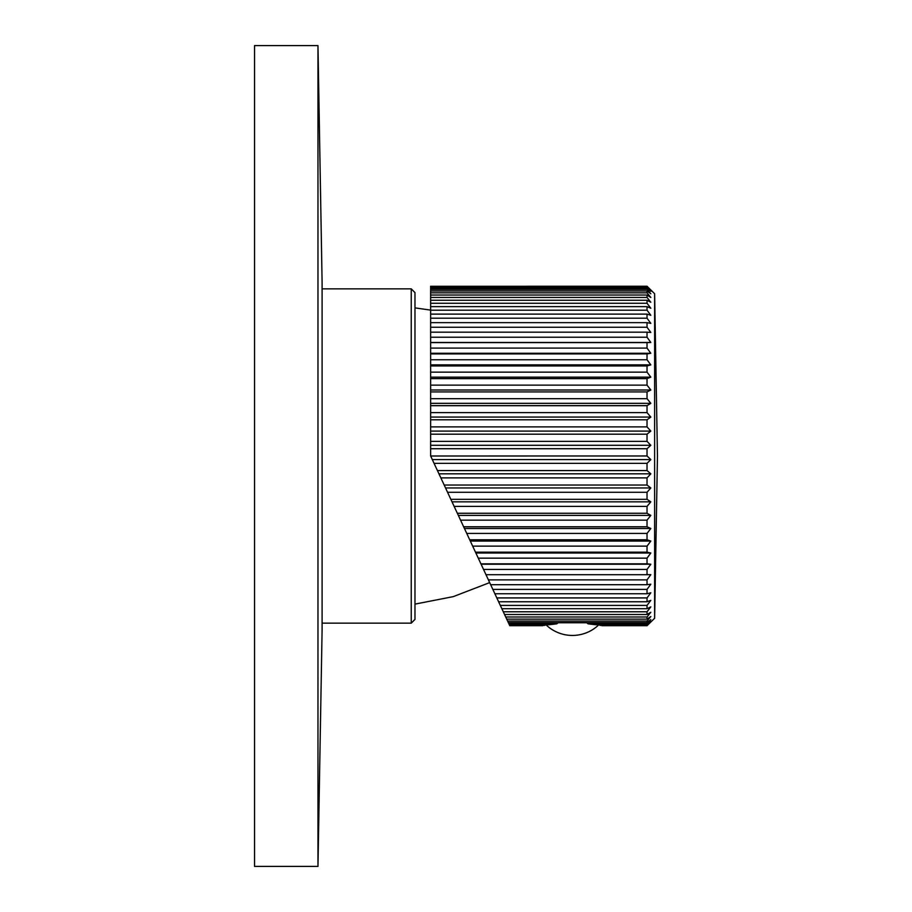 <?xml version="1.0" encoding="UTF-8"?>
<svg xmlns="http://www.w3.org/2000/svg" width="912" height="912" viewBox="0 0 912 912"><rect width="100%" height="100%" fill="white"/><g stroke="black" fill="none" stroke-linecap="round" stroke-linejoin="round"><path stroke-width="1.37" d="M414.971 619.419L414.971 292.581L411.244 288.853L411.244 623.147L414.971 619.419M650.826 501.839L452.01 501.839L457.345 513.262L430.635 456L647.03 455.966L647.03 448.738L650.826 445.284L647.03 441.362L647.03 434.18L650.826 431.091L647.03 426.884L647.03 419.794L650.826 417.069L647.03 412.612L647.03 405.669L650.826 403.332L647.03 398.669L647.03 391.921L650.826 389.994L647.03 385.138L647.03 378.64L650.826 377.146L647.03 372.142L647.03 365.94L650.826 364.88L647.03 359.761L647.03 353.902L650.826 353.286L647.03 348.099L647.03 342.616L650.826 342.456L647.03 337.235L647.03 332.173L650.826 332.458L647.03 327.248L647.03 322.654L650.826 323.384L647.03 318.208L647.03 314.116L650.826 315.29L647.03 310.194L647.03 306.626L650.826 308.233L647.03 303.263L647.03 300.253L650.826 302.271L647.03 297.46L647.03 295.021L650.826 297.449L647.03 292.832L647.03 290.985L650.826 293.801L647.03 289.412L647.03 288.169L650.826 291.361L647.03 286.596L650.826 290.13L647.03 286.243L430.635 286.277L647.03 286.243L654.622 293.71L654.622 618.29L647.03 625.712L650.826 621.414L647.03 624.766L650.826 619.567L647.03 622.577L647.03 621.026L650.826 616.523L647.03 619.145L647.03 617.002L650.826 612.283L647.03 614.506L647.03 611.781L650.826 606.89L647.03 608.703L647.03 605.408L650.826 600.37L647.03 601.76L647.03 597.919L650.826 592.789L647.03 593.746L647.03 589.391L650.826 584.193L647.03 584.706L647.03 579.872L650.826 574.651L647.03 574.708L647.03 569.43L650.826 564.232L647.03 563.833L647.03 558.155L650.826 553.003L647.03 552.17L647.03 546.128L650.826 541.067L647.03 539.79L647.03 533.429L650.826 528.493L647.03 526.783L647.03 520.148L650.826 515.383L647.03 513.262L647.03 506.399L650.826 501.839L647.03 499.309L647.03 492.286L650.826 487.954L647.03 485.036L647.03 477.888L650.826 473.83L647.03 470.558L647.03 463.342L650.826 459.568L647.03 455.966M414.971 604.12L453.264 596.63L489.676 582.608L490.417 584.193L457.345 513.262L647.03 513.262M647.03 463.342L434.066 463.342L430.635 455.977L430.635 441.362L647.03 441.362M647.03 492.286L447.564 492.286L445.535 487.954L650.826 487.954M452.01 501.839L450.836 499.309L647.03 499.309M542.8 625.712L509.785 625.712L488.399 579.872L647.03 579.872M430.635 441.362L430.635 286.277M650.826 459.568L432.311 459.568M430.635 448.738L647.03 448.738M650.826 445.284L430.635 445.284M430.635 434.18L647.03 434.18M650.826 431.091L430.635 431.091M430.635 426.884L647.03 426.884M430.635 419.794L647.03 419.794M650.826 417.069L430.635 417.069M430.635 412.612L647.03 412.612M430.635 405.669L647.03 405.669M650.826 403.332L430.635 403.332M430.635 398.669L647.03 398.669M430.635 391.921L647.03 391.921M650.826 389.994L430.635 389.994M430.635 385.138L647.03 385.138M430.635 378.64L647.03 378.64M650.826 377.146L430.635 377.146M430.635 372.142L647.03 372.142M430.635 365.94L647.03 365.94M650.826 364.88L430.635 364.88M430.635 359.761L647.03 359.761M430.635 353.902L647.03 353.902M650.826 353.286L430.635 353.286M430.635 348.099L647.03 348.099M430.635 342.616L647.03 342.616M650.826 342.456L430.635 342.456M430.635 337.235L647.03 337.235M430.635 332.173L647.03 332.173M430.635 327.248L647.03 327.248M430.635 322.654L647.03 322.654M430.635 318.208L647.03 318.208M430.635 314.116L647.03 314.116M430.635 310.194L647.03 310.194M430.635 306.626L647.03 306.626M430.635 303.263L647.03 303.263M430.635 300.253L647.03 300.253M430.635 297.46L647.03 297.46M430.635 295.021L647.03 295.021M430.635 292.832L647.03 292.832M430.635 290.985L647.03 290.985M430.635 289.412L647.03 289.412M430.635 288.169L647.03 288.169M430.635 287.223L647.03 287.223M430.635 286.596L647.03 286.596M509.637 625.404L544.635 625.404L545.98 624.766A38.03 38.03 0 0 0 598.842 624.766L600.199 625.404L647.03 625.404M602.034 625.712L647.03 625.712M586.735 622.771L558.098 622.771M509.341 624.766L548.807 624.766L556.799 623.842L558.349 622.577M508.907 623.842L556.799 623.842M586.484 622.577L588.035 623.842L647.03 623.842M588.035 623.842L596.015 624.766L647.03 624.766M508.315 622.577L647.03 622.577M507.596 621.026L647.03 621.026M506.719 619.145L647.03 619.145M505.715 617.002L647.03 617.002M504.553 614.506L647.03 614.506M503.287 611.781L647.03 611.781M501.851 608.703L647.03 608.703M500.312 605.408L647.03 605.408M498.613 601.76L647.03 601.76M496.823 597.919L647.03 597.919M494.874 593.746L647.03 593.746M492.845 589.391L647.03 589.391M490.656 584.706L647.03 584.706M485.993 574.708L647.03 574.708M483.531 569.43L647.03 569.43M650.826 564.232L481.114 564.232M480.932 563.833L647.03 563.833M478.276 558.155L647.03 558.155M650.826 553.003L475.882 553.003M475.483 552.17L647.03 552.17M472.667 546.128L647.03 546.128M650.826 541.067L470.307 541.067M469.714 539.79L647.03 539.79M466.75 533.429L647.03 533.429M650.826 528.493L464.447 528.493M463.649 526.783L647.03 526.783M460.56 520.148L647.03 520.148M650.826 515.383L458.337 515.383M454.142 506.399L647.03 506.399M444.178 485.036L647.03 485.036M440.849 477.888L647.03 477.888M650.826 473.83L438.957 473.83M437.429 470.558L647.03 470.558M254.539 866.4L254.539 45.6L317.969 45.6L317.969 866.4L254.539 866.4M317.969 45.6L322.096 282.07L322.096 629.93L317.969 866.4M430.635 310.114L414.971 307.88M322.096 623.147L411.244 623.147M322.096 288.853L411.244 288.853M654.622 293.71L657.461 456L654.622 618.29"/></g></svg>
